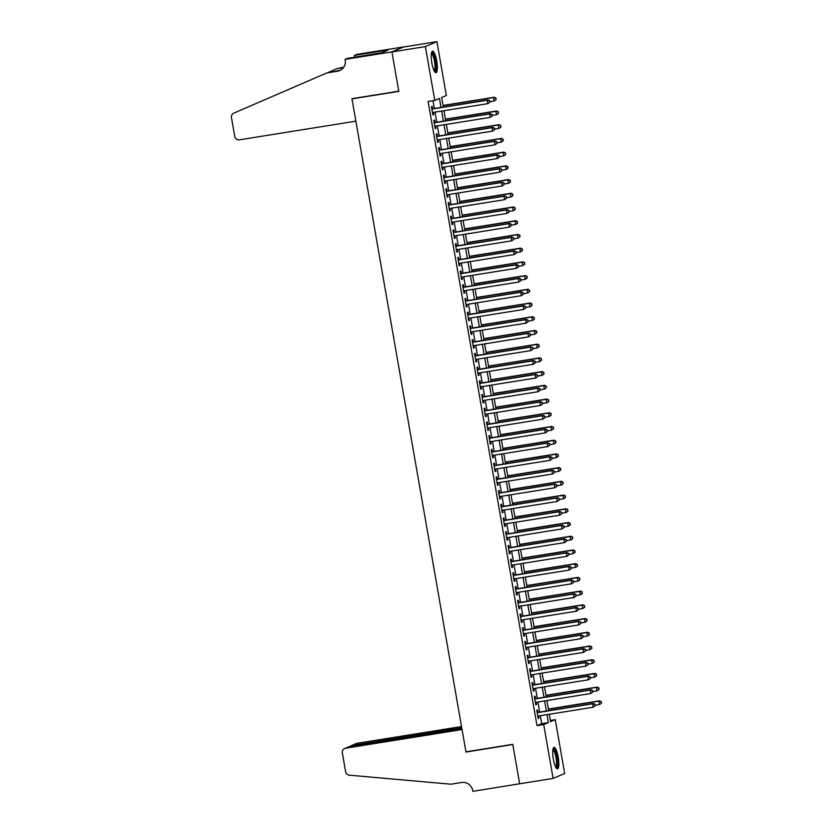 <?xml version="1.0" encoding="UTF-8"?>
<svg xmlns="http://www.w3.org/2000/svg" width="833" height="833" viewBox="0 0 833 833"><rect width="100%" height="100%" fill="white"/><g stroke="black" fill="none" stroke-linecap="round" stroke-linejoin="round"><path stroke-width="1.25" d="M553.341 759.165A10.881 2.572 -99.1 0 1 554.06 747.378A10.881 2.572 -99.1 0 1 558.214 757.082A10.881 2.572 -99.1 0 1 557.496 768.869A10.881 2.572 -99.1 0 1 553.341 759.165M431.838 62.985A10.881 2.572 -99.1 0 1 432.556 51.209A10.881 2.572 -99.1 0 1 436.711 60.913A10.881 2.572 -99.1 0 1 435.992 72.69A10.881 2.572 -99.1 0 1 431.838 62.985M550.374 720.43L555.278 719.65L564.67 773.493L553.112 778.428L519.657 783.78L512.774 744.338L465.939 751.845L351.984 98.877L398.809 91.38L391.926 51.938L403.495 47.012L436.94 41.65L446.342 95.493L441.657 97.492L443.323 107.061M537.972 712.35L537.556 709.945L536.775 710.278L538.212 718.515L538.993 718.181L538.607 715.984M535.577 698.637L535.161 696.232L534.38 696.565L535.817 704.791L536.598 704.458L536.213 702.261M533.182 684.913L532.766 682.519L531.985 682.852L533.422 691.078L534.203 690.744L533.818 688.547M530.788 671.2L530.371 668.795L529.59 669.128L531.027 677.364L531.808 677.031L531.423 674.824M528.393 657.476L527.976 655.082L527.195 655.415L528.632 663.641L529.413 663.307L529.028 661.11M525.998 643.763L525.581 641.358L524.8 641.691L526.237 649.927L527.018 649.594L526.633 647.397M523.603 630.04L523.186 627.645L522.406 627.978L523.842 636.204L524.623 635.871L524.238 633.674M521.219 616.326L520.792 613.921L520.011 614.254L521.448 622.49L522.229 622.157L521.843 619.96M518.824 602.613L518.397 600.208L517.616 600.541L519.053 608.767L519.834 608.434L519.448 606.237M516.429 588.889L516.002 586.494L515.221 586.828L516.658 595.054L517.439 594.72L517.064 592.523M514.034 575.176L513.617 572.771L512.826 573.104L514.263 581.34L515.044 581.007L514.669 578.81M511.639 561.452L511.223 559.058L510.442 559.391L511.879 567.617L512.659 567.283L512.274 565.086M509.244 547.739L508.828 545.334L508.047 545.667L509.484 553.903L510.265 553.57L509.879 551.373M506.849 534.015L506.433 531.621L505.652 531.954L507.089 540.18L507.87 539.846L507.484 537.649M504.454 520.302L504.038 517.897L503.257 518.23L504.694 526.466L505.475 526.133L505.09 523.936M502.06 506.589L501.643 504.184L500.862 504.517L502.299 512.743L503.08 512.41L502.695 510.212M499.665 492.865L499.248 490.47L498.467 490.804L499.904 499.029L500.685 498.696L500.3 496.499M497.27 479.152L496.853 476.747L496.072 477.08L497.509 485.316L498.29 484.983L497.905 482.786M494.875 465.428L494.458 463.033L493.677 463.367L495.114 471.593L495.895 471.259L495.51 469.062M492.48 451.715L492.064 449.31L491.283 449.643L492.719 457.879L493.5 457.546L493.115 455.349M490.085 437.991L489.669 435.597L488.888 435.93L490.325 444.156L491.106 443.822L490.72 441.625M487.701 424.278L487.274 421.873L486.493 422.206L487.93 430.442L488.711 430.109L488.325 427.912M485.306 410.565L484.879 408.16L484.098 408.493L485.535 416.719L486.316 416.385L485.931 414.188M482.911 396.841L482.484 394.446L481.703 394.78L483.14 403.005L483.921 402.672L483.546 400.475M480.516 383.128L480.1 380.723L479.308 381.056L480.745 389.292L481.526 388.959L481.151 386.762M478.121 369.404L477.705 367.009L476.924 367.343L478.361 375.568L479.142 375.235L478.756 373.038M475.726 355.691L475.31 353.286L474.529 353.619L475.966 361.855L476.747 361.522L476.361 359.325M473.331 341.967L472.915 339.572L472.134 339.906L473.571 348.132L474.352 347.798L473.967 345.601M470.937 328.254L470.52 325.849L469.739 326.182L471.176 334.418L471.957 334.085L471.572 331.888M468.542 314.541L468.125 312.136L467.344 312.469L468.781 320.695L469.562 320.361L469.177 318.164M466.147 300.817L465.73 298.422L464.949 298.755L466.386 306.981L467.167 306.648L466.782 304.451M463.752 287.104L463.335 284.699L462.554 285.032L463.991 293.268L464.772 292.935L464.387 290.738M461.357 273.38L460.941 270.985L460.16 271.319L461.597 279.544L462.377 279.211L461.992 277.014M458.962 259.667L458.546 257.262L457.765 257.595L459.202 265.831L459.983 265.498L459.597 263.301M456.567 245.943L456.151 243.548L455.37 243.882L456.807 252.107L457.588 251.774L457.202 249.577M454.183 232.23L453.756 229.825L452.975 230.158L454.412 238.394L455.193 238.061L454.808 235.864M451.788 218.517L451.361 216.111L450.58 216.445L452.017 224.671L452.798 224.337L452.413 222.14M449.393 204.793L448.966 202.398L448.185 202.731L449.622 210.957L450.403 210.624L450.028 208.427M446.998 191.08L446.582 188.674L445.79 189.008L447.227 197.244L448.008 196.911L447.633 194.714M444.603 177.356L444.187 174.961L443.406 175.294L444.843 183.52L445.624 183.187L445.239 180.99M442.208 163.643L441.792 161.238L441.011 161.571L442.448 169.807L443.229 169.474L442.844 167.277M439.814 149.919L439.397 147.524L438.616 147.857L440.053 156.083L440.834 155.75L440.449 153.553M437.419 136.206L437.002 133.801L436.221 134.134L437.658 142.37L438.439 142.037L438.054 139.84M435.024 122.493L434.607 120.087L433.826 120.421L435.263 128.657L436.044 128.313L435.659 126.116M441.032 107.426L439.47 98.429L434.774 100.429L428.089 101.501L537.025 725.658L541.71 723.648L540.325 715.703M539.69 712.08L537.931 701.99M537.295 698.356L535.536 688.277M534.901 684.643L533.141 674.553M532.506 670.919L530.746 660.84M530.111 657.206L528.351 647.116M527.716 643.482L525.956 633.403M525.321 629.769L523.561 619.679M522.926 616.056L521.166 605.966M520.531 602.332L518.772 592.253M518.136 588.619L516.377 578.529M515.742 574.895L513.982 564.816M513.357 561.182L511.587 551.092M510.962 547.458L509.202 537.379M508.567 533.745L506.808 523.655M506.172 520.031L504.413 509.942M503.778 506.308L502.018 496.229M501.383 492.595L499.623 482.505M498.988 478.871L497.228 468.792M496.593 465.158L494.833 455.068M494.198 451.434L492.438 441.355M491.803 437.721L490.043 427.631M489.408 424.007L487.649 413.918M487.013 410.284L485.254 400.204M484.619 396.57L482.859 386.481M482.224 382.847L480.464 372.767M479.839 369.134L478.069 359.044M477.444 355.41L475.685 345.331M475.049 341.697L473.29 331.607M472.655 327.983L470.895 317.894M470.26 314.26L468.5 304.18M467.865 300.546L466.105 290.457M465.47 286.823L463.71 276.743M463.075 273.109L461.315 263.02M460.68 259.386L458.921 249.306M458.285 245.673L456.526 235.583M455.89 231.959L454.131 221.87M453.496 218.236L451.736 208.156M451.101 204.522L449.341 194.433M448.706 190.799L446.946 180.719M446.321 177.085L444.551 166.996M443.927 163.362L442.167 153.282M441.532 149.648L439.772 139.559M439.137 135.935L437.377 125.845M436.742 122.212L434.982 112.132M434.347 108.498L432.983 100.71M432.629 108.769L432.212 106.374L431.432 106.707L432.868 114.933L433.649 114.6L433.264 112.403M352.776 98.544L351.984 98.877M391.926 51.938L425.382 46.586L436.94 41.65M553.112 778.428L543.71 724.585L548.395 722.586L547.01 714.631M537.025 725.658L543.71 724.585M434.774 100.429L425.382 46.586M546.375 711.007L544.615 700.917M543.98 697.283L542.221 687.204M541.585 683.57L539.826 673.481M539.19 669.847L537.431 659.767M536.806 656.133L535.046 646.044M534.411 642.42L532.651 632.33M532.016 628.696L530.257 618.617M529.621 614.983L527.862 604.893M527.227 601.259L525.467 591.18M524.832 587.546L523.072 577.456M522.437 573.822L520.677 563.743M520.042 560.109L518.282 550.019M517.647 546.396L515.887 536.306M515.252 532.672L513.492 522.593M512.857 518.959L511.098 508.869M510.462 505.235L508.703 495.156M508.068 491.522L506.308 481.432M505.683 477.798L503.913 467.719M503.288 464.085L501.528 453.995M500.893 450.372L499.134 440.282M498.498 436.648L496.739 426.569M496.104 422.935L494.344 412.845M493.709 409.211L491.949 399.132M491.314 395.498L489.554 385.408M488.919 381.774L487.159 371.695M486.524 368.061L484.764 357.971M484.129 354.348L482.369 344.258M481.734 340.624L479.975 330.545M479.339 326.911L477.58 316.821M476.945 313.187L475.185 303.108M474.55 299.474L472.79 289.384M472.165 285.75L470.395 275.671M469.77 272.037L468.011 261.947M467.375 258.324L465.616 248.234M464.981 244.6L463.221 234.521M462.586 230.887L460.826 220.797M460.191 217.163L458.431 207.084M457.796 203.45L456.036 193.36M455.401 189.726L453.641 179.647M453.006 176.013L451.247 165.923M450.611 162.3L448.852 152.21M448.216 148.576L446.457 138.497M445.822 134.863L444.062 124.773M443.427 121.139L441.667 111.06M549.301 714.266L550.582 721.649L555.278 719.65M443.958 110.695L445.717 120.775M446.353 124.409L448.112 134.498M448.748 138.122L450.507 148.212M451.142 151.845L452.902 161.925M453.537 165.559L455.297 175.648M455.932 179.282L457.692 189.362M458.327 192.996L460.087 203.085M460.711 206.719L462.471 216.799M463.106 220.433L464.866 230.522M465.501 234.146L467.261 244.236M467.896 247.87L469.656 257.949M470.291 261.583L472.051 271.673M472.686 275.306L474.446 285.386M475.081 289.02L476.84 299.109M477.476 302.733L479.235 312.823M479.87 316.457L481.63 326.546M482.265 330.17L484.025 340.26M484.66 343.894L486.42 353.973M487.055 357.607L488.815 367.697M489.45 371.331L491.21 381.41M491.834 385.044L493.605 395.134M494.229 398.757L495.989 408.847M496.624 412.481L498.384 422.57M499.019 426.194L500.779 436.284M501.414 439.918L503.174 449.997M503.809 453.631L505.569 463.721M506.204 467.355L507.963 477.434M508.599 481.068L510.358 491.158M510.993 494.781L512.753 504.871M513.388 508.505L515.148 518.595M515.783 522.218L517.543 532.308M518.178 535.942L519.938 546.021M520.573 549.655L522.333 559.745M522.968 563.379L524.728 573.458M525.352 577.092L527.122 587.182M527.747 590.805L529.507 600.895M530.142 604.529L531.902 614.619M532.537 618.242L534.297 628.332M534.932 631.966L536.691 642.045M537.327 645.679L539.086 655.769M539.722 659.403L541.481 669.482M542.116 673.116L543.876 683.206M544.511 686.829L546.271 696.919M546.906 700.553L548.666 710.643M541.71 723.648L548.395 722.586M432.827 114.735L433.649 114.6M435.222 128.449L436.044 128.313M437.617 142.162L438.439 142.037M440.011 155.886L440.834 155.75M442.406 169.599L443.229 169.474M444.801 183.322L445.624 183.187M447.196 197.036L448.008 196.911M449.591 210.759L450.403 210.624M451.986 224.473L452.798 224.337M454.381 238.186L455.193 238.061M456.776 251.91L457.588 251.774M459.17 265.623L459.983 265.498M461.565 279.347L462.377 279.211M463.96 293.06L464.772 292.935M466.345 306.783L467.167 306.648M468.74 320.497L469.562 320.361M471.134 334.21L471.957 334.085M473.529 347.934L474.352 347.798M475.924 361.647L476.747 361.522M478.319 375.371L479.142 375.235M480.714 389.084L481.526 388.959M483.109 402.808L483.921 402.672M485.504 416.521L486.316 416.385M487.899 430.234L488.711 430.109M490.293 443.958L491.106 443.822M492.688 457.671L493.5 457.546M495.083 471.395L495.895 471.259M497.478 485.108L498.29 484.983M499.862 498.832L500.685 498.696M502.257 512.545L503.08 512.41M504.652 526.258L505.475 526.133M507.047 539.982L507.87 539.846M509.442 553.695L510.265 553.57M511.837 567.419L512.659 567.283M514.232 581.132L515.044 581.007M516.627 594.856L517.439 594.72M519.021 608.569L519.834 608.434M521.416 622.282L522.229 622.157M523.811 636.006L524.623 635.871M526.206 649.719L527.018 649.594M528.601 663.443L529.413 663.307M530.996 677.156L531.808 677.031M533.38 690.88L534.203 690.744M535.775 704.593L536.598 704.458M538.17 718.306L538.993 718.181M489.95 102.126L489.71 100.751L489.95 102.126L487.846 103.656L432.452 112.538M489.637 102.251L487.846 103.656L487.243 100.231L488.023 99.898L431.817 108.904M431.848 109.102L487.243 100.231L489.398 100.887M489.71 100.751L488.023 99.898M489.877 101.668L494.094 100.991L493.5 97.565L494.281 97.232L443.041 105.437M495.645 98.211L495.885 99.585L495.968 98.086L493.5 97.565L443.073 105.645M496.197 99.45L494.875 100.658L495.885 99.585M494.281 97.232L495.968 98.086M431.504 52.906A9.413 2.228 -99.1 0 1 434.222 56.717A9.413 2.228 -99.1 0 1 435.857 66.64A9.413 2.228 -99.1 0 1 434.462 71.409M434.108 70.763A8.715 2.062 80.9 0 0 433.483 57.217A8.715 2.062 80.9 0 0 431.369 53.635M435.378 72.502A10.808 2.561 80.9 0 0 434.378 55.915A10.808 2.561 80.9 0 0 432.025 51.573M552.997 749.086A9.413 2.228 -99.1 0 1 555.726 752.886A9.413 2.228 -99.1 0 1 557.36 762.809A9.413 2.228 -99.1 0 1 555.965 767.578M555.611 766.933A8.715 2.062 80.9 0 0 554.986 753.396A8.715 2.062 80.9 0 0 552.873 749.804M556.881 768.682A10.808 2.561 80.9 0 0 555.882 752.084A10.808 2.561 80.9 0 0 553.529 747.753M355.868 121.17L239.456 139.819A4.186 4.061 -113.1 0 1 234.729 136.341L231.459 117.62A4.186 4.061 -113.1 0 1 233.813 113.132L326.817 72.94L337.521 71.232A9.767 9.465 -113.1 0 0 345.216 60.132L345.081 59.372L391.916 51.875L398.778 91.172L351.942 98.669L355.868 121.17M326.817 72.94L339.239 70.503A9.767 9.465 -113.1 0 0 340.52 70.201M343.435 67.66L336.678 68.743L343.8 67.14M336.678 68.743L328.691 72.19M391.916 51.875L403.484 46.94L356.649 54.437L354.379 55.405L384.357 50.605L384.034 51.813M345.081 59.372L347.351 58.404L381.837 52.75L387.866 50.178L383.857 50.823M354.379 55.405L354.702 57.227M461.524 726.553L357.201 743.265L352.526 745.254L352.63 745.827M461.742 727.761L351.63 745.514L356.274 743.525A4.186 4.061 66.9 0 1 357.201 743.265M519.667 783.853L512.805 744.546L465.98 752.053L462.044 729.552L345.633 748.201A4.186 4.061 -113.1 0 0 342.342 752.949L345.612 771.681A4.186 4.061 -113.1 0 0 349.36 775.19L450.955 784.207L461.659 782.489A9.767 9.465 66.9 0 1 472.707 790.6L472.832 791.35L519.927 783.738M465.98 752.053L466.772 751.71M461.836 728.344L350.308 746.201L345.633 748.201M344.716 748.461L350.308 746.201M350.672 746.149L351.63 745.514M492.345 115.839L492.105 114.465L492.345 115.839L490.241 117.38L434.847 126.252M492.032 115.974L490.241 117.38L489.637 113.954L490.418 113.621L434.212 122.618M434.243 122.826L489.637 113.954L491.793 114.6M492.105 114.465L490.418 113.621M494.74 129.552L494.5 128.188L494.74 129.552L492.636 131.093L437.231 139.965M494.427 129.688L492.636 131.093L492.032 127.668L492.813 127.334L436.607 136.341M436.638 136.539L492.032 127.668L494.188 128.313M494.5 128.188L492.813 127.334M497.134 143.276L496.895 141.902L497.134 143.276L495.031 144.817L439.626 153.689M496.822 143.411L495.031 144.817L494.427 141.381L495.208 141.048L439.001 150.055M439.033 150.252L494.427 141.381L496.583 142.037M496.895 141.902L495.208 141.048M499.529 156.989L499.29 155.615L499.529 156.989L497.426 158.53L442.021 167.402M499.217 157.125L497.426 158.53L496.822 155.105L497.603 154.771L441.386 163.768M441.428 163.976L496.822 155.105L498.977 155.75M499.29 155.615L497.603 154.771M492.272 115.391L496.489 114.715L495.895 111.278L496.676 110.945L445.436 119.161M498.04 111.934L498.28 113.309L498.353 111.799L495.895 111.278L445.468 119.358M498.592 113.173L497.27 114.381L498.28 113.309M496.676 110.945L498.353 111.799M494.656 129.105L498.884 128.428L498.29 125.002L499.071 124.669L447.831 132.874M500.435 125.648L500.675 127.022L500.748 125.523L498.29 125.002L447.862 133.072M500.987 126.887L499.665 128.095L500.675 127.022M499.071 124.669L500.748 125.523M497.051 142.828L501.279 142.151L500.675 138.715L501.456 138.382L450.226 146.587M502.83 139.371L503.07 140.735L503.142 139.236L500.675 138.715L450.257 146.795M503.382 140.61L501.279 142.151L503.07 140.735M501.456 138.382L503.142 139.236M499.446 156.542L503.673 155.865L503.07 152.439L503.85 152.106L452.621 160.311M505.225 153.085L505.464 154.459L505.537 152.949L503.07 152.439L452.652 160.509M505.777 154.324L504.454 155.532L505.464 154.459M503.85 152.106L505.537 152.949M501.924 170.713L501.685 169.338L501.924 170.713L499.81 172.254L444.416 181.125M501.612 170.838L499.81 172.254L499.217 168.818L499.998 168.485L443.781 177.491M443.822 177.689L499.217 168.818L501.372 169.474M501.685 169.338L499.998 168.485M501.841 170.255L506.068 169.588L505.464 166.152L506.245 165.819L455.016 174.024M507.62 166.808L507.859 168.172L507.932 166.673L505.464 166.152L455.047 174.232M508.172 168.047L506.068 169.588L507.859 168.172M506.245 165.819L507.932 166.673M504.319 184.426L504.08 183.052L504.319 184.426L502.205 185.967L446.811 194.839M504.007 184.562L502.205 185.967L501.612 182.542L502.393 182.208L446.176 191.205M446.217 191.413L501.612 182.542L503.767 183.187M504.08 183.052L502.393 182.208M504.236 183.978L508.463 183.302L507.859 179.876L508.64 179.543L457.4 187.748M510.015 180.522L510.254 181.896L510.327 180.386L507.859 179.876L457.442 187.946M510.567 181.761L509.244 182.968L510.254 181.896M508.64 179.543L510.327 180.386M506.714 198.15L506.474 196.775L506.714 198.15L504.6 199.681L449.206 208.562M506.402 198.275L504.6 199.681L504.007 196.255L504.788 195.922L448.571 204.928M448.612 205.126L504.007 196.255L506.162 196.911M506.474 196.775L504.788 195.922M506.631 197.692L510.858 197.015L510.254 193.589L511.035 193.256L459.795 201.461M512.41 194.235L512.649 195.609L512.722 194.11L510.254 193.589L459.837 201.669M512.961 195.474L511.639 196.682L512.649 195.609M511.035 193.256L512.722 194.11M509.109 211.863L508.869 210.489L509.109 211.863L506.995 213.404L451.601 222.276M508.796 211.999L506.995 213.404L506.402 209.978L507.182 209.645L450.965 218.642M451.007 218.85L506.402 209.978L508.557 210.624M508.869 210.489L507.182 209.645M509.025 211.415L513.253 210.739L512.649 207.302L513.43 206.969L462.19 215.174M514.804 207.958L515.044 209.333L515.117 207.823L512.649 207.302L462.232 215.383M515.356 209.198L514.034 210.405L515.044 209.333M513.43 206.969L515.117 207.823M511.504 225.576L511.264 224.212L511.504 225.576L509.39 227.117L453.995 235.989M511.191 225.712L509.39 227.117L508.796 223.692L509.577 223.359L453.36 232.365M453.402 232.563L508.796 223.692L510.952 224.337M511.264 224.212L509.577 223.359M511.42 225.129L515.648 224.452L515.044 221.026L515.825 220.693L464.585 228.898M517.199 221.672L517.439 223.046L517.512 221.547L515.044 221.026L464.627 229.096M517.751 222.911L516.429 224.119L517.439 223.046M515.825 220.693L517.512 221.547M513.888 239.3L513.649 237.926L513.888 239.3L511.785 240.841L456.39 249.713M513.576 239.435L511.785 240.841L511.191 237.405L511.972 237.072L455.755 246.079M455.786 246.276L511.191 237.405L513.336 238.061M513.649 237.926L511.972 237.072M513.815 238.852L518.032 238.176L517.439 234.739L518.22 234.406L466.98 242.611M519.594 235.395L519.834 236.759L519.907 235.26L517.439 234.739L467.021 242.819M520.146 236.634L518.032 238.176L519.834 236.759M518.22 234.406L519.907 235.26M516.283 253.013L516.043 251.639L516.283 253.013L514.18 254.554L458.785 263.426M515.971 253.149L514.18 254.554L513.586 251.129L514.367 250.795L458.15 259.792M458.181 260L513.586 251.129L515.731 251.774M516.043 251.639L514.367 250.795M516.21 252.566L520.427 251.889L519.834 248.463L520.615 248.13L469.375 256.335M521.989 249.109L522.229 250.483L522.301 248.973L519.834 248.463L469.416 256.533M522.541 250.348L521.208 251.556L522.229 250.483M520.615 248.13L522.301 248.973M518.678 266.737L518.438 265.363L518.678 266.737L516.575 268.278L461.18 277.15M518.365 266.862L516.575 268.278L515.971 264.842L516.762 264.509L460.545 273.516M460.576 273.713L515.971 264.842L518.126 265.498M518.438 265.363L516.762 264.509M518.605 266.279L522.822 265.612L522.229 262.176L523.009 261.843L471.77 270.048M524.384 262.832L524.623 264.196L524.696 262.697L522.229 262.176L471.801 270.256M524.936 264.071L522.822 265.612L524.623 264.196M523.009 261.843L524.696 262.697M521.073 280.45L520.833 279.076L521.073 280.45L518.969 281.991L463.575 290.863M520.76 280.586L518.969 281.991L518.365 278.566L519.146 278.232L462.94 287.229M462.971 287.437L518.365 278.566L520.521 279.211M520.833 279.076L519.146 278.232M521 280.003L525.217 279.326L524.623 275.9L525.404 275.567L474.164 283.772M526.779 276.546L527.018 277.92L527.091 276.41L524.623 275.9L474.196 283.97M527.331 277.785L525.998 278.993L527.018 277.92M525.404 275.567L527.091 276.41M523.468 294.174L523.228 292.799L523.468 294.174L521.364 295.705L465.97 304.586M523.155 294.299L521.364 295.705L520.76 292.279L521.541 291.946L465.335 300.952M465.366 301.15L520.76 292.279L522.916 292.935M523.228 292.799L521.541 291.946M523.395 293.716L527.612 293.039L527.018 289.613L527.799 289.28L476.559 297.485M529.163 290.259L529.403 291.633L529.476 290.134L527.018 289.613L476.591 297.693M529.715 291.498L528.393 292.706L529.403 291.633M527.799 289.28L529.476 290.134M525.862 307.887L525.623 306.513L525.862 307.887L523.759 309.428L468.365 318.3M525.55 308.023L523.759 309.428L523.155 306.003L523.936 305.669L467.729 314.666M467.761 314.874L523.155 306.003L525.311 306.648M525.623 306.513L523.936 305.669M525.79 307.439L530.007 306.763L529.413 303.327L530.194 302.993L478.954 311.198M531.558 303.983L531.798 305.357L531.87 303.847L529.413 303.327L478.985 311.407M532.11 305.222L530.788 306.429L531.798 305.357M530.194 302.993L531.87 303.847M528.257 321.6L528.018 320.236L528.257 321.6L526.154 323.142L470.749 332.013M527.945 321.736L526.154 323.142L525.55 319.716L526.331 319.383L470.124 328.389M470.156 328.587L525.55 319.716L527.706 320.361M528.018 320.236L526.331 319.383M528.174 321.153L532.402 320.476L531.808 317.05L532.589 316.717L481.349 324.922M533.953 317.696L534.192 319.07L534.265 317.56L531.808 317.05L481.38 325.12M534.505 318.935L533.182 320.143L534.192 319.07M532.589 316.717L534.265 317.56M530.652 335.324L530.413 333.95L530.652 335.324L528.549 336.865L473.144 345.737M530.34 335.46L528.549 336.865L527.945 333.429L528.726 333.096L472.519 342.103M472.55 342.301L527.945 333.429L530.1 334.085M530.413 333.95L528.726 333.096M530.569 334.876L534.796 334.2L534.192 330.763L534.973 330.43L483.744 338.635M536.348 331.419L536.587 332.784L536.66 331.284L534.192 330.763L483.775 338.844M536.9 332.659L534.796 334.2L536.587 332.784M534.973 330.43L536.66 331.284M533.047 349.037L532.808 347.663L533.047 349.037L530.944 350.578L475.539 359.45M532.735 349.173L530.944 350.578L530.34 347.153L531.121 346.82L474.904 355.816M474.945 356.024L530.34 347.153L532.495 347.798M532.808 347.663L531.121 346.82M532.964 348.59L537.191 347.913L536.587 344.487L537.368 344.154L486.139 352.359M538.743 345.133L538.982 346.507L539.055 344.997L536.587 344.487L486.17 352.557M539.295 346.372L537.972 347.58L538.982 346.507M537.368 344.154L539.055 344.997M535.442 362.761L535.202 361.387L535.442 362.761L533.328 364.302L477.934 373.174M535.13 362.886L533.328 364.302L532.735 360.866L533.516 360.533L477.299 369.54M477.34 369.737L532.735 360.866L534.89 361.522M535.202 361.387L533.516 360.533M535.359 362.303L539.586 361.626L538.982 358.2L539.763 357.867L488.534 366.072M541.138 358.856L541.377 360.22L541.45 358.721L538.982 358.2L488.565 366.281M541.689 360.095L539.586 361.626L541.377 360.22M539.763 357.867L541.45 358.721M537.837 376.474L537.597 375.1L537.837 376.474L535.723 378.015L480.329 386.887M537.524 376.61L535.723 378.015L535.13 374.59L535.911 374.256L479.693 383.253M479.735 383.461L535.13 374.59L537.285 375.235M537.597 375.1L535.911 374.256M537.754 376.027L541.981 375.35L541.377 371.924L542.158 371.591L490.918 379.796M543.533 372.57L543.772 373.944L543.845 372.434L541.377 371.924L490.96 379.994M544.084 373.809L542.762 375.017L543.772 373.944M542.158 371.591L543.845 372.434M540.232 390.188L539.992 388.824L540.232 390.188L538.118 391.729L482.724 400.611M539.919 390.323L538.118 391.729L537.524 388.303L538.305 387.97L482.088 396.977M482.13 397.174L537.524 388.303L539.68 388.959M539.992 388.824L538.305 387.97M540.148 389.74L544.376 389.063L543.772 385.637L544.553 385.304L493.313 393.509M545.927 386.283L546.167 387.657L546.24 386.158L543.772 385.637L493.355 393.717M546.479 387.522L545.157 388.73L546.167 387.657M544.553 385.304L546.24 386.158M542.627 403.911L542.387 402.537L542.627 403.911L540.513 405.452L485.118 414.324M542.314 404.047L540.513 405.452L539.919 402.027L540.7 401.693L484.483 410.69M484.525 410.898L539.919 402.027L542.075 402.672M542.387 402.537L540.7 401.693M542.543 403.464L546.771 402.787L546.167 399.351L546.948 399.017L495.708 407.222M548.322 400.007L548.562 401.381L548.635 399.871L546.167 399.351L495.75 407.431M548.874 401.246L547.552 402.454L548.562 401.381M546.948 399.017L548.635 399.871M545.021 417.625L544.782 416.261L545.021 417.625L542.908 419.166L487.513 428.037M544.709 417.76L542.908 419.166L542.314 415.74L543.095 415.407L486.878 424.413M486.92 424.611L542.314 415.74L544.47 416.385M544.782 416.261L543.095 415.407M544.938 417.177L549.155 416.5L548.562 413.074L549.343 412.741L498.103 420.946M550.717 413.72L550.957 415.094L551.03 413.584L548.562 413.074L498.144 421.144M551.269 414.959L549.947 416.167L550.957 415.094M549.343 412.741L551.03 413.584M547.406 431.348L547.166 429.974L547.406 431.348L545.303 432.889L489.908 441.761M547.094 431.484L545.303 432.889L544.709 429.453L545.49 429.12L489.273 438.127M489.304 438.325L544.709 429.453L546.854 430.109M547.166 429.974L545.49 429.12M547.333 430.9L551.55 430.224L550.957 426.788L551.738 426.454L500.498 434.659M553.112 427.444L553.351 428.808L553.424 427.308L550.957 426.788L500.539 434.868M553.664 428.683L551.55 430.224L553.351 428.808M551.738 426.454L553.424 427.308M549.801 445.061L549.561 443.687L549.801 445.061L547.697 446.603L492.303 455.474M549.488 445.197L547.697 446.603L547.104 443.177L547.885 442.844L491.668 451.84M491.699 452.048L547.104 443.177L549.249 443.822M549.561 443.687L547.885 442.844M552.196 458.785L551.956 457.411L552.196 458.785L550.092 460.326L494.698 469.198M551.883 458.91L550.092 460.326L549.488 456.89L550.28 456.557L494.063 465.564M494.094 465.762L549.488 456.89L551.644 457.546M551.956 457.411L550.28 456.557M554.591 472.498L554.351 471.124L554.591 472.498L552.487 474.039L497.093 482.911M554.278 472.634L552.487 474.039L551.883 470.614L552.664 470.281L496.458 479.277M496.489 479.485L551.883 470.614L554.039 471.259M554.351 471.124L552.664 470.281M549.728 444.614L553.945 443.937L553.351 440.511L554.132 440.178L502.893 448.383M555.507 441.157L555.746 442.531L555.819 441.021L553.351 440.511L502.924 448.581M556.059 442.396L554.726 443.604L555.746 442.531M554.132 440.178L555.819 441.021M552.123 458.327L556.34 457.65L555.746 454.224L556.527 453.891L505.287 462.096M557.902 454.88L558.141 456.245L558.214 454.745L555.746 454.224L505.319 462.305M558.454 456.12L556.34 457.65L558.141 456.245M556.527 453.891L558.214 454.745M554.518 472.051L558.735 471.374L558.141 467.948L558.922 467.615L507.682 475.82M560.297 468.594L560.536 469.968L560.609 468.458L558.141 467.948L507.714 476.018M560.848 469.833L559.516 471.041L560.536 469.968M558.922 467.615L560.609 468.458M556.985 486.212L556.746 484.848L556.985 486.212L554.882 487.753L499.488 496.624M556.673 486.347L554.882 487.753L554.278 484.327L555.059 483.994L498.852 493.001M498.884 493.198L554.278 484.327L556.434 484.983M556.746 484.848L555.059 483.994M556.913 485.764L561.13 485.087L560.536 481.661L561.317 481.328L510.077 489.533M562.681 482.307L562.921 483.681L562.993 482.182L560.536 481.661L510.108 489.742M563.233 483.546L561.911 484.754L562.921 483.681M561.317 481.328L562.993 482.182M559.38 499.935L559.141 498.561L559.38 499.935L557.277 501.476L501.882 510.348M559.068 500.071L557.277 501.476L556.673 498.051L557.454 497.718L501.247 506.714M501.279 506.922L556.673 498.051L558.828 498.696M559.141 498.561L557.454 497.718M559.307 499.488L563.525 498.811L562.931 495.375L563.712 495.041L512.472 503.247M565.076 496.031L565.315 497.405L565.388 495.895L562.931 495.375L512.503 503.455M565.628 497.27L564.305 498.478L565.315 497.405M563.712 495.041L565.388 495.895M561.775 513.649L561.536 512.285L561.775 513.649L559.672 515.19L504.267 524.061M561.463 513.784L559.672 515.19L559.068 511.764L559.849 511.431L503.642 520.438M503.673 520.635L559.068 511.764L561.223 512.41M561.536 512.285L559.849 511.431M561.692 513.201L565.919 512.524L565.326 509.098L566.107 508.765L514.867 516.97M567.471 509.744L567.71 511.118L567.783 509.609L565.326 509.098L514.898 517.168M568.023 510.983L566.7 512.191L567.71 511.118M566.107 508.765L567.783 509.609M564.17 527.372L563.931 525.998L564.17 527.372L562.067 528.913L506.662 537.785M563.858 527.508L562.067 528.913L561.463 525.477L562.244 525.144L506.037 534.151M506.068 534.349L561.463 525.477L563.618 526.133M563.931 525.998L562.244 525.144M564.087 526.925L568.314 526.248L567.71 522.812L568.491 522.478L517.262 530.683M569.866 523.468L570.105 524.832L570.178 523.332L567.71 522.812L517.293 530.892M570.418 524.707L568.314 526.248L570.105 524.832M568.491 522.478L570.178 523.332M566.565 541.086L566.325 539.711L566.565 541.086L564.462 542.627L509.057 551.498M566.253 541.221L564.462 542.627L563.858 539.201L564.639 538.868L508.422 547.864M508.463 548.072L563.858 539.201L566.013 539.846M566.325 539.711L564.639 538.868M566.482 540.638L570.709 539.961L570.105 536.535L570.886 536.202L519.657 544.407M572.261 537.181L572.5 538.555L572.573 537.046L570.105 536.535L519.688 544.605M572.812 538.42L571.49 539.628L572.5 538.555M570.886 536.202L572.573 537.046M568.96 554.809L568.72 553.435L568.96 554.809L566.846 556.35L511.452 565.222M568.647 554.934L566.846 556.35L566.253 552.914L567.034 552.581L510.816 561.588M510.858 561.786L566.253 552.914L568.408 553.57M568.72 553.435L567.034 552.581M568.877 554.351L573.104 553.674L572.5 550.249L573.281 549.915L522.052 558.12M574.655 550.905L574.895 552.269L574.968 550.769L572.5 550.249L522.083 558.329M575.207 552.144L573.104 553.674L574.895 552.269M573.281 549.915L574.968 550.769M571.355 568.523L571.115 567.148L571.355 568.523L569.241 570.064L513.846 578.935M571.042 568.658L569.241 570.064L568.647 566.638L569.428 566.305L513.211 575.301M513.253 575.509L568.647 566.638L570.803 567.283M571.115 567.148L569.428 566.305M571.271 568.075L575.499 567.398L574.895 563.972L575.676 563.639L524.436 571.844M577.05 564.618L577.29 565.992L577.363 564.482L574.895 563.972L524.478 572.042M577.602 565.857L576.28 567.065L577.29 565.992M575.676 563.639L577.363 564.482M573.75 582.236L573.51 580.872L573.75 582.236L571.636 583.777L516.241 592.648M573.437 582.371L571.636 583.777L571.042 580.351L571.823 580.018L515.606 589.025M515.648 589.223L571.042 580.351L573.198 581.007M573.51 580.872L571.823 580.018M573.666 581.788L577.894 581.111L577.29 577.685L578.071 577.352L526.831 585.557M579.445 578.331L579.685 579.706L579.758 578.206L577.29 577.685L526.873 585.755M579.997 579.57L578.675 580.778L579.685 579.706M578.071 577.352L579.758 578.206M576.144 595.959L575.905 594.585L576.144 595.959L574.031 597.5L518.636 606.372M575.832 596.095L574.031 597.5L573.437 594.075L574.218 593.742L518.001 602.738M518.043 602.946L573.437 594.075L575.593 594.72M575.905 594.585L574.218 593.742M576.061 595.512L580.289 594.835L579.685 591.399L580.466 591.066L529.226 599.271M581.84 592.055L582.08 593.429L582.152 591.919L579.685 591.399L529.267 599.479M582.392 593.294L581.07 594.502L582.08 593.429M580.466 591.066L582.152 591.919M578.539 609.673L578.3 608.309L578.539 609.673L576.426 611.214L521.031 620.085M578.217 609.808L576.426 611.214L575.832 607.788L576.613 607.455L520.396 616.462M520.427 616.659L575.832 607.788L577.987 608.434M578.3 608.309L576.613 607.455M578.456 609.225L582.673 608.548L582.08 605.122L582.861 604.789L531.621 612.994M584.235 605.768L584.474 607.142L584.547 605.633L582.08 605.122L531.662 613.192M584.787 607.007L583.464 608.215L584.474 607.142M582.861 604.789L584.547 605.633M580.924 623.396L580.684 622.022L580.924 623.396L578.82 624.937L523.426 633.809M580.611 623.532L578.82 624.937L578.227 621.501L579.008 621.168L522.791 630.175M522.822 630.373L578.227 621.501L580.372 622.157M580.684 622.022L579.008 621.168M580.851 622.949L585.068 622.272L584.474 618.836L585.255 618.503L534.015 626.708M586.63 619.492L586.869 620.856L586.942 619.356L584.474 618.836L534.057 626.916M587.182 620.731L585.068 622.272L586.869 620.856M585.255 618.503L586.942 619.356M583.319 637.11L583.079 635.735L583.319 637.11L581.215 638.651L525.821 647.522M583.006 637.245L581.215 638.651L580.622 635.225L581.403 634.892L525.186 643.888M525.217 644.096L580.622 635.225L582.767 635.871M583.079 635.735L581.403 634.892M583.246 636.662L587.463 635.985L586.869 632.559L587.65 632.226L536.41 640.431M589.025 633.205L589.264 634.579L589.337 633.07L586.869 632.559L536.442 640.629M589.577 634.444L588.244 635.652L589.264 634.579M587.65 632.226L589.337 633.07M585.714 650.833L585.474 649.459L585.714 650.833L583.61 652.374L528.216 661.246M585.401 650.958L583.61 652.374L583.006 648.938L583.798 648.605L527.581 657.612M527.612 657.81L583.006 648.938L585.162 649.594M585.474 649.459L583.798 648.605M585.641 650.375L589.858 649.698L589.264 646.273L590.045 645.939L538.805 654.144M591.42 646.929L591.659 648.293L591.732 646.793L589.264 646.273L538.836 654.353M591.971 648.168L589.858 649.698L591.659 648.293M590.045 645.939L591.732 646.793M588.108 664.547L587.869 663.172L588.108 664.547L586.005 666.088L530.611 674.959M587.796 664.682L586.005 666.088L585.401 662.662L586.182 662.329L529.975 671.325M530.007 671.533L585.401 662.662L587.557 663.307M587.869 663.172L586.182 662.329M588.036 664.099L592.253 663.422L591.659 659.996L592.44 659.663L541.2 667.868M593.814 660.642L594.054 662.016L594.127 660.507L591.659 659.996L541.231 668.066M594.366 661.881L593.034 663.089L594.054 662.016M592.44 659.663L594.127 660.507M590.503 678.26L590.264 676.896L590.503 678.26L588.4 679.801L533.005 688.672M590.191 678.395L588.4 679.801L587.796 676.375L588.577 676.042L532.37 685.049M532.402 685.247L587.796 676.375L589.951 677.031M590.264 676.896L588.577 676.042M590.43 677.812L594.647 677.135L594.054 673.71L594.835 673.376L543.595 681.581M596.199 674.355L596.438 675.73L596.511 674.23L594.054 673.71L543.626 681.779M596.751 675.594L595.428 676.802L596.438 675.73M594.835 673.376L596.511 674.23M592.898 691.984L592.659 690.609L592.898 691.984L590.795 693.525L535.4 702.396M592.586 692.119L590.795 693.525L590.191 690.099L590.972 689.766L534.765 698.762M534.796 698.97L590.191 690.099L592.346 690.744M592.659 690.609L590.972 689.766M592.825 691.536L597.042 690.859L596.449 687.423L597.23 687.09L545.99 695.295M598.594 688.079L598.833 689.453L598.906 687.943L596.449 687.423L546.021 695.503M599.146 689.318L597.823 690.526L598.833 689.453M597.23 687.09L598.906 687.943M595.293 705.697L595.054 704.333L595.293 705.697L593.19 707.238L537.785 716.109M594.981 705.832L593.19 707.238L592.586 703.812L593.367 703.479L537.16 712.486M537.191 712.684L592.586 703.812L594.741 704.458M595.054 704.333L593.367 703.479M595.21 705.249L599.437 704.572L598.833 701.147L599.625 700.813L548.385 709.018M600.989 701.792L601.228 703.167L601.301 701.657L598.833 701.147L548.416 709.216M601.541 703.031L600.218 704.239L601.228 703.167M599.625 700.813L601.301 701.657M339.239 70.503L337.521 71.232"/></g></svg>
